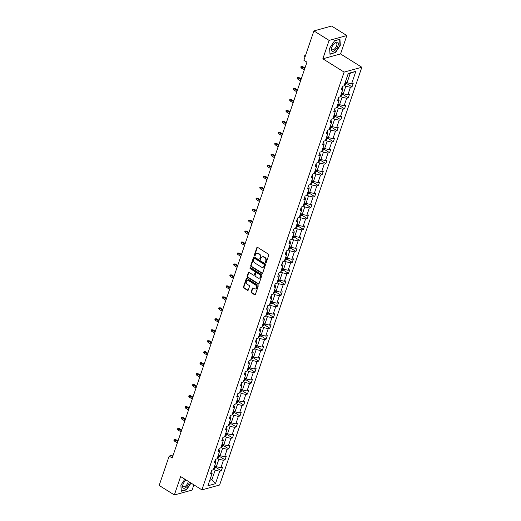 <?xml version="1.0" encoding="UTF-8"?>
<svg xmlns="http://www.w3.org/2000/svg" width="521" height="521" viewBox="0 0 521 521"><rect width="100%" height="100%" fill="white"/><g stroke="black" fill="none" stroke-linecap="round" stroke-linejoin="round"><path stroke-width="0.78" d="M265.671 262.747A0.554 0.443 -105.3 0 0 266.251 262.525L268.751 255.192A0.795 0.625 -105.3 0 0 268.387 254.131L257.648 247.41A0.795 0.625 -105.3 0 0 256.814 247.729L254.32 255.062A0.554 0.443 -105.3 0 0 255.153 255.583L255.479 254.639A2.546 2.012 -105.3 0 1 256.716 253.375A2.546 2.012 -105.3 0 1 258.136 253.623L259.035 254.183A2.546 2.012 -105.3 0 1 260.187 257.582L259.868 258.533A0.554 0.443 -105.3 0 0 260.702 259.054L261.028 258.103A2.546 2.012 -105.3 0 1 262.265 256.846A2.546 2.012 -105.3 0 1 263.685 257.094L264.583 257.654A2.546 2.012 -105.3 0 1 265.743 261.054L265.417 262.004A0.554 0.443 -105.3 0 0 265.671 262.747M262.265 256.846L262.74 256.716A2.546 2.012 -105.3 0 1 264.167 256.957L265.059 257.517A2.546 2.012 -105.3 0 1 266.218 260.923L265.899 261.874A0.554 0.443 -105.3 0 0 266.198 262.643M257.459 247.332A0.795 0.625 -105.3 0 0 257.296 247.599L254.795 254.932A0.554 0.443 -105.3 0 0 255.095 255.7M256.716 253.375L257.192 253.245A2.546 2.012 -105.3 0 1 258.618 253.493L259.51 254.053A2.546 2.012 -105.3 0 1 260.669 257.452L260.344 258.403A0.554 0.443 -105.3 0 0 260.643 259.171M251.181 291.799A0.795 0.625 -105.3 0 0 251.545 292.867L254.561 294.749A0.795 0.625 -105.3 0 0 255.388 294.43L258.162 286.29A0.795 0.625 -105.3 0 0 257.804 285.221L247.058 278.507A0.795 0.625 -105.3 0 0 246.231 278.826L243.457 286.967A0.795 0.625 -105.3 0 0 243.815 288.035L247.455 290.308A0.795 0.625 -105.3 0 0 248.289 289.989L249.474 286.504A0.795 0.625 -105.3 0 0 249.116 285.443L247.312 284.316A2.13 1.68 -105.3 0 1 246.225 282.174A2.13 1.68 -105.3 0 1 247.377 280.415A2.13 1.68 -105.3 0 1 248.569 280.624L255.635 285.046A2.13 1.68 -105.3 0 1 256.723 287.182A2.13 1.68 -105.3 0 1 255.57 288.94A2.13 1.68 -105.3 0 1 254.378 288.738L253.199 287.996A0.795 0.625 -105.3 0 0 252.372 288.315L251.181 291.799L251.663 291.669A0.795 0.625 -105.3 0 0 252.027 292.73L255.036 294.619A0.795 0.625 -105.3 0 0 255.225 294.697M180.624 476.559L174.359 494.95L159.166 485.448L169.156 456.09L172.197 457.992L306.947 62.162L303.906 60.26L313.902 30.902L329.103 40.404L322.844 58.795L344.12 72.1L201.901 489.864L180.624 476.559M261.868 273.284A0.795 0.625 -105.3 0 0 262.701 272.965L265.469 264.818A0.795 0.625 -105.3 0 0 265.111 263.756L254.372 257.042A0.795 0.625 -105.3 0 0 253.538 257.354L250.764 265.502A0.795 0.625 -105.3 0 0 251.129 266.563L261.868 273.284L262.343 273.154A0.795 0.625 -105.3 0 0 262.532 273.232M261.816 275.557L259.041 283.698A0.795 0.625 -105.3 0 1 258.214 284.017L247.475 277.296A0.795 0.625 -105.3 0 1 247.11 276.234L248.296 272.75A0.795 0.625 -105.3 0 1 249.129 272.431L253.486 275.16A0.795 0.625 -105.3 0 0 254.313 274.841L255.101 272.529A0.795 0.625 -105.3 0 0 254.743 271.467L250.204 268.628A0.554 0.443 -105.3 0 1 250.536 267.664L261.457 274.489A0.795 0.625 -105.3 0 1 261.816 275.557M174.359 494.95L192.08 490.098L193.871 484.843M322.844 58.795L340.558 53.943L346.817 35.552L329.103 40.404M346.817 35.552L331.623 26.05L313.902 30.902M211.441 471.082L212.132 473.322L210.53 473.765L211.728 470.248L213.33 469.805L215.87 462.355L214.261 462.791L215.46 459.275L217.062 458.838L219.601 451.381L217.999 451.824L219.198 448.307L220.8 447.871L223.333 440.414L221.731 440.851L222.929 437.34L224.531 436.898L227.071 429.447L225.469 429.884L226.661 426.367L228.27 425.931L230.803 418.474L229.201 418.917L230.399 415.4L232.001 414.957L234.541 407.507L232.933 407.943L234.131 404.426L235.739 403.99L238.273 396.533L236.671 396.976L237.869 393.459L239.471 393.016L242.011 385.566L240.402 386.002L241.601 382.486L243.203 382.049L245.743 374.592L244.141 375.035L245.339 371.519L246.941 371.076L249.474 363.625L247.872 364.062L249.071 360.545L250.673 360.109L253.213 352.658L251.61 353.095L252.802 349.578L254.411 349.142L256.944 341.685L255.342 342.121L256.54 338.611L258.142 338.168L260.682 330.718L259.074 331.154L260.272 327.637L261.881 327.201L264.414 319.744L262.812 320.187L264.01 316.67L265.612 316.227L268.152 308.777L266.544 309.214L267.742 305.697L269.344 305.26L271.884 297.804L270.282 298.246L271.48 294.73L273.082 294.287L275.616 286.837L274.013 287.273L275.212 283.756L276.814 283.32L279.354 275.863L277.752 276.306L278.943 272.789L280.552 272.353L283.085 264.896L281.483 265.332L282.682 261.822L284.284 261.379L286.824 253.929L285.215 254.365L286.413 250.848L288.022 250.412L290.555 242.955L288.953 243.398L290.151 239.881L291.753 239.439L294.293 231.988L292.685 232.425L293.883 228.908L295.485 228.472L298.025 221.015L296.423 221.458L297.621 217.941L299.223 217.498L301.757 210.048L300.155 210.484L301.353 206.967L302.955 206.531L305.495 199.074L303.893 199.517L305.085 196L306.693 195.564L309.227 188.107L307.624 188.543L308.823 185.033L310.425 184.59L312.965 177.14L311.356 177.576L312.554 174.06L314.163 173.623L316.696 166.166L315.094 166.609L316.293 163.093L317.895 162.65L320.435 155.199L318.826 155.636L320.024 152.119L321.626 151.683L324.166 144.226L322.564 144.669L323.762 141.152L325.365 140.709L327.898 133.259L326.296 133.695L327.494 130.178L329.096 129.742L331.636 122.285L330.034 122.728L331.226 119.211L332.834 118.775L335.368 111.318L333.766 111.754L334.964 108.244L336.566 107.801L339.106 100.351L337.497 100.787L338.696 97.271L340.304 96.834L342.838 89.378L341.235 89.82L342.434 86.304L344.036 85.861L348.275 73.415L355.836 71.344L351.603 83.79L353.205 83.353L352.007 86.87L350.405 87.307L347.865 94.763L349.474 94.321L348.275 97.837L346.673 98.28L344.134 105.73L345.736 105.294L344.537 108.811L342.935 109.247L340.395 116.704L342.004 116.261L340.806 119.778L339.204 120.214L336.664 127.671L338.266 127.235L337.074 130.745L335.465 131.188L332.932 138.638L334.534 138.202L333.336 141.719L331.734 142.155L329.194 149.612L330.802 149.169L329.604 152.686L327.996 153.128L325.462 160.579L327.064 160.142L325.866 163.659L324.264 164.095L321.724 171.552L323.333 171.109L322.134 174.626L320.532 175.069L317.992 182.519L319.594 182.083L318.396 185.6L316.794 186.036L314.254 193.493L315.863 193.05L314.664 196.567L313.062 197.003L310.523 204.46L312.125 204.024L310.933 207.534L309.324 207.977L306.791 215.427L308.393 214.991L307.195 218.507L305.593 218.944L303.053 226.401L304.661 225.958L303.463 229.474L301.854 229.917L299.321 237.368L300.923 236.931L299.725 240.448L298.123 240.884L295.583 248.341L297.191 247.898L295.993 251.415L294.391 251.858L291.851 259.308L293.453 258.872L292.255 262.389L290.653 262.825L288.113 270.282L289.722 269.839L288.523 273.356L286.921 273.792L284.381 281.249L285.983 280.812L284.792 284.323L283.183 284.766L280.65 292.216L282.252 291.78L281.053 295.296L279.451 295.733L276.911 303.189L278.52 302.747L277.322 306.263L275.713 306.706L273.18 314.156L274.782 313.72L273.584 317.237L271.982 317.673L269.442 325.13L271.05 324.687L269.852 328.204L268.25 328.647L265.71 336.097L267.312 335.661L266.114 339.178L264.512 339.614L261.978 347.071L263.58 346.628L262.382 350.145L260.78 350.587L258.24 358.038L259.842 357.601L258.65 361.118L257.042 361.554L254.508 369.005L256.111 368.568L254.912 372.085L253.31 372.522L250.77 379.978L252.379 379.535L251.181 383.052L249.572 383.495L247.039 390.945L248.641 390.509L247.442 394.026L245.84 394.462L243.3 401.919L244.909 401.476L243.711 404.993L242.109 405.436L239.569 412.886L241.171 412.45L239.973 415.966L238.371 416.403L235.837 423.86L237.439 423.417L236.241 426.933L234.639 427.376L232.099 434.827L233.701 434.39L232.509 437.907L230.901 438.343L228.367 445.8L229.969 445.357L228.771 448.874L227.169 449.31L224.629 456.767L226.238 456.331L225.039 459.841L223.431 460.284L220.897 467.734L222.5 467.298L221.301 470.815L219.699 471.251L215.46 483.696L207.899 485.767L212.132 473.322M344.12 72.1L361.834 67.248L219.615 485.018L201.901 489.864M217.27 458.239L218.872 459.235L216.332 466.692L214.73 465.689M216.332 466.692L220.897 467.734M218.872 459.235L223.431 460.284M215.173 460.115L215.87 462.355M221.002 447.265L222.604 448.268L220.064 455.719L218.468 454.722M220.064 455.719L224.629 456.767M222.604 448.268L227.169 449.31M218.911 449.141L219.601 451.381M224.74 436.298L226.335 437.295L223.802 444.752L222.2 443.749M223.802 444.752L228.367 445.8M226.335 437.295L230.901 438.343M222.643 438.174L223.333 440.414M228.472 425.325L230.074 426.328L227.534 433.778L225.938 432.782M227.534 433.778L232.099 434.827M230.074 426.328L234.639 427.376M226.381 427.2L227.071 429.447M232.21 414.358L233.805 415.354L231.272 422.811L229.67 421.808M231.272 422.811L235.837 423.86M233.805 415.354L238.371 416.403M230.113 416.233L230.803 418.474M235.941 403.384L237.543 404.387L235.004 411.844L233.401 410.841M235.004 411.844L239.569 412.886M237.543 404.387L242.109 405.436M233.851 405.266L234.541 407.507M239.673 392.417L241.275 393.42L238.735 400.87L237.14 399.874M238.735 400.87L243.3 401.919M241.275 393.42L245.84 394.462M237.583 394.293L238.273 396.533M243.411 381.45L245.013 382.447L242.473 389.903L240.871 388.9M242.473 389.903L247.039 390.945M245.013 382.447L249.572 383.495M241.314 383.326L242.011 385.566M247.143 370.477L248.745 371.48L246.205 378.93L244.61 377.933M246.205 378.93L250.77 379.978M248.745 371.48L253.31 372.522M245.052 372.352L245.743 374.592M250.881 359.51L252.477 360.506L249.943 367.963L248.341 366.96M249.943 367.963L254.508 369.005M252.477 360.506L257.042 361.554M248.784 361.385L249.474 363.625M254.613 348.536L256.215 349.539L253.675 356.989L252.079 355.993M253.675 356.989L258.24 358.038M256.215 349.539L260.78 350.587M252.522 350.412L253.213 352.658M258.351 337.569L259.946 338.565L257.413 346.022L255.811 345.019M257.413 346.022L261.978 347.071M259.946 338.565L264.512 339.614M256.254 339.445L256.944 341.685M262.083 326.595L263.685 327.598L261.145 335.055L259.543 334.052M261.145 335.055L265.71 336.097M263.685 327.598L268.25 328.647M259.992 328.477L260.682 330.718M265.814 315.628L267.416 316.631L264.876 324.082L263.281 323.079M264.876 324.082L269.442 325.13M267.416 316.631L271.982 317.673M263.724 317.504L264.414 319.744M269.552 304.661L271.154 305.658L268.615 313.114L267.012 312.112M268.615 313.114L273.18 314.156M271.154 305.658L275.713 306.706M267.455 306.537L268.152 308.777M273.284 293.688L274.886 294.691L272.346 302.141L270.751 301.145M272.346 302.141L276.911 303.189M274.886 294.691L279.451 295.733M271.194 295.563L271.884 297.804M277.022 282.721L278.618 283.717L276.084 291.174L274.482 290.171M276.084 291.174L280.65 292.216M278.618 283.717L283.183 284.766M274.925 284.596L275.616 286.837M280.754 271.747L282.356 272.75L279.816 280.2L278.221 279.204M279.816 280.2L284.381 281.249M282.356 272.75L286.921 273.792M278.663 273.623L279.354 275.863M284.492 260.78L286.088 261.776L283.554 269.233L281.952 268.23M283.554 269.233L288.113 270.282M286.088 261.776L290.653 262.825M282.395 262.656L283.085 264.896M288.224 249.806L289.826 250.809L287.286 258.266L285.684 257.263M287.286 258.266L291.851 259.308M289.826 250.809L294.391 251.858M286.133 251.689L286.824 253.929M291.955 238.839L293.557 239.842L291.018 247.293L289.422 246.29M291.018 247.293L295.583 248.341M293.557 239.842L298.123 240.884M289.865 240.715L290.555 242.955M295.694 227.866L297.296 228.869L294.756 236.326L293.154 235.323M294.756 236.326L299.321 237.368M297.296 228.869L301.854 229.917M293.597 229.748L294.293 231.988M299.425 216.899L301.027 217.902L298.487 225.352L296.892 224.356M298.487 225.352L303.053 226.401M301.027 217.902L305.593 218.944M297.335 218.774L298.025 221.015M303.163 205.932L304.759 206.928L302.226 214.385L300.624 213.382M302.226 214.385L306.791 215.427M304.759 206.928L309.324 207.977M301.066 207.807L301.757 210.048M306.895 194.958L308.497 195.961L305.957 203.411L304.362 202.415M305.957 203.411L310.523 204.46M308.497 195.961L313.062 197.003M304.805 196.834L305.495 199.074M310.633 183.991L312.229 184.988L309.695 192.444L308.093 191.441M309.695 192.444L314.254 193.493M312.229 184.988L316.794 186.036M308.536 185.867L309.227 188.107M314.365 173.018L315.967 174.021L313.427 181.471L311.825 180.474M313.427 181.471L317.992 182.519M315.967 174.021L320.532 175.069M312.274 174.893L312.965 177.14M318.097 162.051L319.699 163.053L317.159 170.504L315.563 169.501M317.159 170.504L321.724 171.552M319.699 163.053L324.264 164.095M316.006 163.926L316.696 166.166M321.835 151.077L323.437 152.08L320.897 159.537L319.295 158.534M320.897 159.537L325.462 160.579M323.437 152.08L327.996 153.128M319.738 152.959L320.435 155.199M325.566 140.11L327.168 141.113L324.629 148.563L323.033 147.567M324.629 148.563L329.194 149.612M327.168 141.113L331.734 142.155M323.476 141.986L324.166 144.226M329.305 129.143L330.9 130.139L328.367 137.596L326.765 136.593M328.367 137.596L332.932 138.638M330.9 130.139L335.465 131.188M327.208 131.018L327.898 133.259M333.036 118.169L334.638 119.172L332.098 126.623L330.503 125.626M332.098 126.623L336.664 127.671M334.638 119.172L339.204 120.214M330.946 120.045L331.636 122.285M336.774 107.202L338.37 108.199L335.837 115.655L334.235 114.653M335.837 115.655L340.395 116.704M338.37 108.199L342.935 109.247M334.677 109.078L335.368 111.318M340.506 96.229L342.108 97.232L339.568 104.682L337.966 103.686M339.568 104.682L344.134 105.73M342.108 97.232L346.673 98.28M338.416 98.104L339.106 100.351M344.238 85.262L345.84 86.258L343.3 93.715L341.704 92.712M343.3 93.715L347.865 94.763M345.84 86.258L350.405 87.307M342.147 87.137L342.838 89.378M355.836 71.344L350.268 73.253L347.038 82.748L345.436 81.745M347.038 82.748L351.603 83.79M340.558 53.943L361.834 67.248M173.226 454.976L169.156 456.09M209.761 480.284L211.904 479.698L215.134 470.209L213.532 469.206M210.302 478.701L211.904 479.698L215.46 483.696M350.268 73.253L348.132 73.839M215.134 470.209L219.699 471.251M346.524 83.438L352.007 86.87M342.792 94.405L348.275 97.837M339.054 105.379L344.537 108.811M335.322 116.346L340.806 119.778M331.584 127.319L337.074 130.745M327.852 138.286L333.336 141.719M324.121 149.26L329.604 152.686M320.382 160.227L325.866 163.659M316.651 171.201L322.134 174.626M312.913 182.168L318.396 185.6M309.181 193.135L314.664 196.567M305.443 204.108L310.933 207.534M301.711 215.075L307.195 218.507M297.979 226.049L303.463 229.474M294.241 237.016L299.725 240.448M290.51 247.989L295.993 251.415M286.771 258.957L292.255 262.389M283.04 269.924L288.523 273.356M279.302 280.897L284.792 284.323M275.57 291.864L281.053 295.296M271.838 302.838L277.322 306.263M268.1 313.805L273.584 317.237M264.368 324.778L269.852 328.204M260.63 335.745L266.114 339.178M256.899 346.712L262.382 350.145M253.16 357.686L258.65 361.118M249.429 368.653L254.912 372.085M245.697 379.627L251.181 383.052M241.959 390.594L247.442 394.026M238.227 401.567L243.711 404.993M234.489 412.534L239.973 415.966M230.757 423.501L236.241 426.933M227.019 434.475L232.509 437.907M223.288 445.442L228.771 448.874M219.556 456.416L225.039 459.841M215.818 467.383L221.301 470.815M335.329 52.823L340.304 45.307L339.946 39.251L334.612 40.716L329.63 48.232L329.988 54.282L334.99 52.614M184.844 479.203L180.878 485.194L181.236 491.251L186.57 489.792L191.025 483.065M254.183 256.964A0.795 0.625 -105.3 0 0 254.014 257.224L251.246 265.371A0.795 0.625 -105.3 0 0 251.604 266.433L262.343 273.154M264.375 265.059A0.554 0.443 -105.3 0 0 264.121 264.31L254.697 258.416A0.554 0.443 -105.3 0 0 254.111 258.637L253.773 259.64A2.546 2.012 -105.3 0 0 254.932 263.04L261.373 267.071A2.546 2.012 -105.3 0 0 262.799 267.319A2.546 2.012 -105.3 0 0 264.036 266.055L264.857 264.928A0.554 0.443 -105.3 0 0 264.603 264.18L264.121 264.31M254.385 258.364L254.86 258.234A0.554 0.443 -105.3 0 1 255.173 258.286L264.603 264.18M262.799 267.319L263.274 267.188A2.546 2.012 -105.3 0 0 264.518 265.925L264.036 266.055M264.857 264.928L264.518 265.925M248.94 272.353A0.795 0.625 -105.3 0 0 248.778 272.62L247.592 276.104A0.795 0.625 -105.3 0 0 247.95 277.165L258.69 283.886A0.795 0.625 -105.3 0 0 258.878 283.965M253.929 275.231L254.411 275.101A0.795 0.625 -105.3 0 0 254.795 274.71L255.583 272.398A0.795 0.625 -105.3 0 0 255.218 271.33L250.686 268.497L250.204 268.628M250.49 267.638A0.554 0.443 -105.3 0 0 250.686 268.497M258.006 277.986A2.13 1.68 -105.3 0 0 259.197 278.188A2.13 1.68 -105.3 0 0 260.35 276.43A2.13 1.68 -105.3 0 0 259.263 274.293L256.768 272.73A0.795 0.625 -105.3 0 0 255.941 273.05L255.153 275.362A0.795 0.625 -105.3 0 0 255.511 276.423L258.006 277.986M259.197 278.188L259.673 278.058A2.13 1.68 -105.3 0 0 260.826 276.299A2.13 1.68 -105.3 0 0 259.738 274.157L259.263 274.293M256.325 272.659L256.807 272.522A0.795 0.625 -105.3 0 1 257.25 272.6L259.738 274.157M253.011 287.918A0.795 0.625 -105.3 0 0 252.848 288.185L251.663 291.669M255.57 288.94L256.052 288.81A2.13 1.68 -105.3 0 0 257.205 287.051A2.13 1.68 -105.3 0 0 256.117 284.909L255.635 285.046M247.377 280.415L247.853 280.285A2.13 1.68 -105.3 0 1 249.045 280.487L256.117 284.909M246.869 278.429A0.795 0.625 -105.3 0 0 246.707 278.696L243.932 286.837A0.795 0.625 -105.3 0 0 244.297 287.898L247.937 290.177A0.795 0.625 -105.3 0 0 248.126 290.256M186.238 489.584L186.57 489.792M346.81 82.605L346.458 83.64L345.26 84.604A2.149 0.853 -161.2 0 1 344.453 84.643M344.909 83.301A2.149 0.853 18.8 0 0 345.28 83.321L345.566 82.474A2.149 0.853 -161.2 0 1 345.195 82.461M305.013 57.023L304.524 56.222L304.765 55.519L305.553 55.434M304.765 55.519L305.436 55.773M343.072 93.572L342.72 94.614L341.522 95.577A2.149 0.853 -161.2 0 1 340.714 95.61M341.17 94.275A2.149 0.853 18.8 0 0 341.542 94.288L341.835 93.448A2.149 0.853 -161.2 0 1 341.457 93.428M301.294 68.017L300.793 67.189L301.027 66.486L302.584 66.519L301.724 66.753L301.294 68.017L304.31 69.905M301.027 66.486L304.739 68.642M302.584 66.519L304.961 68.004M339.34 104.545L338.989 105.581L337.79 106.544A2.149 0.853 -161.2 0 1 336.983 106.577M337.439 105.242A2.149 0.853 18.8 0 0 337.81 105.262L338.096 104.415A2.149 0.853 -161.2 0 1 337.725 104.402M297.556 78.99L297.055 78.163L297.296 77.46L298.852 77.486L297.992 77.72L297.556 78.99L300.578 80.879M297.296 77.46L301.008 79.609M298.852 77.486L301.223 78.971M337.751 42.305A5.262 2.449 122 0 0 334.111 43.666A5.262 2.449 122 0 0 331.799 47.352A5.262 2.449 122 0 0 331.942 51.078A5.262 2.449 122 0 0 336.761 48.238A5.262 2.449 122 0 0 337.751 42.305M331.903 47.079A3.986 1.856 122 0 0 332.092 49.664A3.986 1.856 122 0 0 332.177 49.729A3.986 1.856 122 0 0 335.804 47.424A3.986 1.856 122 0 0 336.488 43.028A3.986 1.856 122 0 0 336.403 42.969A3.986 1.856 122 0 0 333.909 43.881M334.547 40.814L339.672 39.407L340.018 45.275L335.192 52.562L330.021 53.976L329.682 48.16M186.069 479.971A5.262 2.449 122 0 0 185.352 480.629A5.262 2.449 122 0 0 183.047 484.322A5.262 2.449 122 0 0 183.19 488.047A5.262 2.449 122 0 0 186.59 486.927A5.262 2.449 122 0 0 189.416 482.062M186.212 480.056A3.986 1.856 122 0 0 185.15 480.844M183.151 484.048A3.986 1.856 122 0 0 183.34 486.634A3.986 1.856 122 0 0 183.425 486.692A3.986 1.856 122 0 0 186.323 485.357A3.986 1.856 122 0 0 188.172 481.28M190.803 482.928L186.44 489.525L181.269 490.945L180.924 485.123M335.609 115.512L335.25 116.548L334.052 117.518A2.149 0.853 -161.2 0 1 333.251 117.551M333.7 116.216A2.149 0.853 18.8 0 0 334.078 116.229L334.365 115.388A2.149 0.853 -161.2 0 1 333.994 115.369M293.824 89.957L293.323 89.13L293.557 88.427L295.114 88.459L294.254 88.694L293.824 89.957L296.84 91.846M293.557 88.427L297.276 90.582M295.114 88.459L297.491 89.944M331.87 126.479L331.519 127.521L330.321 128.485A2.149 0.853 -161.2 0 1 329.513 128.518M329.969 127.183A2.149 0.853 18.8 0 0 330.34 127.202L330.627 126.356A2.149 0.853 -161.2 0 1 330.255 126.343M290.086 100.931L289.585 100.104L289.826 99.4L291.382 99.426L290.523 99.661L290.086 100.931L293.108 102.819M289.826 99.4L293.538 101.549M291.382 99.426L293.759 100.911M328.139 137.453L327.781 138.488L326.589 139.452A2.149 0.853 -161.2 0 1 325.781 139.491M326.237 138.156A2.149 0.853 18.8 0 0 326.608 138.169L326.895 137.329A2.149 0.853 -161.2 0 1 326.524 137.31M286.355 111.898L285.853 111.071L286.094 110.367L287.651 110.4L286.784 110.634L286.355 111.898L289.376 113.786M286.094 110.367L289.806 112.523M287.651 110.4L290.021 111.878M324.401 148.42L324.049 149.462L322.851 150.426A2.149 0.853 -161.2 0 1 322.043 150.458M322.499 149.123A2.149 0.853 18.8 0 0 322.87 149.143L323.157 148.296A2.149 0.853 -161.2 0 1 322.786 148.277M282.623 122.871L282.115 122.038L282.356 121.334L283.912 121.367L283.053 121.601L282.623 122.871L285.638 124.753M282.356 121.334L286.068 123.49M283.912 121.367L286.29 122.852M320.669 159.393L320.317 160.429L319.119 161.393A2.149 0.853 -161.2 0 1 318.311 161.432M318.767 160.09A2.149 0.853 18.8 0 0 319.139 160.11L319.425 159.263A2.149 0.853 -161.2 0 1 319.054 159.25M278.885 133.838L278.383 133.011L278.624 132.308L280.181 132.334L279.315 132.575L278.885 133.838L281.907 135.727M278.624 132.308L282.336 134.457M280.181 132.334L282.551 133.819M316.931 170.36L316.579 171.402L315.381 172.366A2.149 0.853 -161.2 0 1 314.573 172.399M315.029 171.064A2.149 0.853 18.8 0 0 315.407 171.077L315.693 170.237A2.149 0.853 -161.2 0 1 315.316 170.217M275.153 144.805L274.652 143.978L274.886 143.275L276.443 143.308L275.583 143.542L275.153 144.805L278.168 146.694M274.886 143.275L278.598 145.431M276.443 143.308L278.82 144.792M313.199 181.334L312.847 182.37L311.649 183.333A2.149 0.853 -161.2 0 1 310.842 183.366M311.298 182.031A2.149 0.853 18.8 0 0 311.669 182.05L311.955 181.204A2.149 0.853 -161.2 0 1 311.584 181.191M271.415 155.779L270.913 154.952L271.154 154.249L272.711 154.275L271.851 154.516L271.415 155.779L274.437 157.668M271.154 154.249L274.867 156.398M272.711 154.275L275.081 155.759M309.467 192.301L309.109 193.337L307.911 194.307A2.149 0.853 -161.2 0 1 307.11 194.34M307.559 193.004A2.149 0.853 18.8 0 0 307.937 193.017L308.224 192.177A2.149 0.853 -161.2 0 1 307.852 192.158M267.683 166.746L267.182 165.919L267.416 165.216L268.973 165.248L268.113 165.483L267.683 166.746L270.699 168.635M267.416 165.216L271.135 167.371M268.973 165.248L271.35 166.733M305.729 203.268L305.378 204.31L304.179 205.274A2.149 0.853 -161.2 0 1 303.372 205.307M303.828 203.971A2.149 0.853 18.8 0 0 304.199 203.991L304.485 203.144A2.149 0.853 -161.2 0 1 304.114 203.131M263.952 177.72L263.444 176.893L263.685 176.189L265.241 176.215L264.381 176.45L263.952 177.72L266.967 179.608M263.685 176.189L267.397 178.338M265.241 176.215L267.618 177.7M301.998 214.242L301.639 215.277L300.448 216.241A2.149 0.853 -161.2 0 1 299.64 216.28M300.096 214.945A2.149 0.853 18.8 0 0 300.467 214.958L300.754 214.118A2.149 0.853 -161.2 0 1 300.383 214.098M260.213 188.687L259.712 187.86L259.953 187.156L261.509 187.189L260.643 187.423L260.213 188.687L263.235 190.575M259.953 187.156L263.665 189.312M261.509 187.189L263.88 188.674M298.259 225.209L297.908 226.251L296.709 227.215A2.149 0.853 -161.2 0 1 295.902 227.247M296.358 225.912A2.149 0.853 18.8 0 0 296.729 225.932L297.016 225.085A2.149 0.853 -161.2 0 1 296.644 225.065M256.482 199.66L255.974 198.827L256.215 198.123L257.771 198.156L256.912 198.39L256.482 199.66L259.497 201.542M256.215 198.123L259.927 200.279M257.771 198.156L260.148 199.641M294.528 236.182L294.176 237.218L292.978 238.182A2.149 0.853 -161.2 0 1 292.17 238.221M292.626 236.879A2.149 0.853 18.8 0 0 292.997 236.899L293.284 236.059A2.149 0.853 -161.2 0 1 292.913 236.039M252.744 210.627L252.242 209.8L252.483 209.097L254.04 209.123L253.173 209.364L252.744 210.627L255.765 212.516M252.483 209.097L256.195 211.246M254.04 209.123L256.41 210.608M290.79 247.149L290.438 248.191L289.24 249.155A2.149 0.853 -161.2 0 1 288.432 249.188M288.888 247.853A2.149 0.853 18.8 0 0 289.266 247.872L289.552 247.026A2.149 0.853 -161.2 0 1 289.175 247.006M249.012 221.594L248.51 220.767L248.745 220.064L250.301 220.096L249.442 220.331L249.012 221.594L252.027 223.483M248.745 220.064L252.457 222.22M250.301 220.096L252.678 221.581M287.058 258.123L286.706 259.158L285.508 260.122A2.149 0.853 -161.2 0 1 284.7 260.155M285.156 258.82A2.149 0.853 18.8 0 0 285.528 258.839L285.814 257.993A2.149 0.853 -161.2 0 1 285.443 257.98M245.274 232.568L244.772 231.741L245.013 231.037L246.57 231.064L245.71 231.304L245.274 232.568L248.296 234.457M245.013 231.037L248.725 233.187M246.57 231.064L248.94 232.548M283.326 269.09L282.968 270.125L281.77 271.096A2.149 0.853 -161.2 0 1 280.969 271.128M281.418 269.793A2.149 0.853 18.8 0 0 281.796 269.806L282.082 268.966A2.149 0.853 -161.2 0 1 281.711 268.947M241.542 243.535L241.041 242.708L241.275 242.005L242.832 242.037L241.972 242.272L241.542 243.535L244.557 245.424M241.275 242.005L244.994 244.16M242.832 242.037L245.209 243.522M279.588 280.057L279.236 281.099L278.038 282.063A2.149 0.853 -161.2 0 1 277.231 282.095M277.686 280.76A2.149 0.853 18.8 0 0 278.058 280.78L278.344 279.933A2.149 0.853 -161.2 0 1 277.973 279.92M237.81 254.508L237.302 253.681L237.543 252.978L239.1 253.004L238.24 253.239L237.81 254.508L240.826 256.397M237.543 252.978L241.256 255.127M239.1 253.004L241.477 254.489M275.856 291.031L275.498 292.066L274.306 293.03A2.149 0.853 -161.2 0 1 273.499 293.069M273.955 291.734A2.149 0.853 18.8 0 0 274.326 291.747L274.613 290.907A2.149 0.853 -161.2 0 1 274.241 290.887M234.072 265.476L233.571 264.648L233.812 263.945L235.368 263.978L234.502 264.212L234.072 265.476L237.094 267.364M233.812 263.945L237.524 266.101M235.368 263.978L237.739 265.463M272.118 301.998L271.767 303.04L270.568 304.004A2.149 0.853 -161.2 0 1 269.761 304.036M270.217 302.701A2.149 0.853 18.8 0 0 270.588 302.721L270.874 301.874A2.149 0.853 -161.2 0 1 270.503 301.854M230.341 276.449L229.833 275.616L230.074 274.919L231.63 274.945L230.77 275.179L230.341 276.449L233.356 278.331M230.074 274.919L233.786 277.068M231.63 274.945L234.007 276.43M268.387 312.971L268.035 314.007L266.837 314.971A2.149 0.853 -161.2 0 1 266.029 315.01M266.485 313.668A2.149 0.853 18.8 0 0 266.856 313.688L267.143 312.847A2.149 0.853 -161.2 0 1 266.772 312.828M226.602 287.416L226.101 286.589L226.342 285.886L227.898 285.912L227.032 286.153L226.602 287.416L229.624 289.305M226.342 285.886L230.054 288.041M227.898 285.912L230.269 287.397M264.648 323.938L264.297 324.98L263.098 325.944A2.149 0.853 -161.2 0 1 262.291 325.977M262.747 324.642A2.149 0.853 18.8 0 0 263.125 324.661L263.411 323.815A2.149 0.853 -161.2 0 1 263.033 323.795M222.871 298.383L222.369 297.556L222.604 296.853L224.16 296.885L223.301 297.12L222.871 298.383L225.886 300.272M222.604 296.853L226.316 299.008M224.16 296.885L226.537 298.37M260.917 334.912L260.565 335.947L259.367 336.911A2.149 0.853 -161.2 0 1 258.559 336.95M259.015 335.609A2.149 0.853 18.8 0 0 259.386 335.628L259.673 334.782A2.149 0.853 -161.2 0 1 259.302 334.769M219.133 309.357L218.631 308.53L218.872 307.826L220.429 307.852L219.569 308.093L219.133 309.357L222.154 311.245M218.872 307.826L222.584 309.975M220.429 307.852L222.799 309.337M257.185 345.879L256.827 346.914L255.629 347.885A2.149 0.853 -161.2 0 1 254.828 347.917M255.277 346.582A2.149 0.853 18.8 0 0 255.655 346.595L255.941 345.755A2.149 0.853 -161.2 0 1 255.57 345.736M215.401 320.324L214.899 319.497L215.134 318.793L216.69 318.826L215.831 319.06L215.401 320.324L218.416 322.212M215.134 318.793L218.853 320.949M216.69 318.826L219.067 320.311M253.447 356.852L253.095 357.888L251.897 358.852A2.149 0.853 -161.2 0 1 251.089 358.884M251.545 357.549A2.149 0.853 18.8 0 0 251.917 357.569L252.203 356.722A2.149 0.853 -161.2 0 1 251.832 356.709M211.669 331.297L211.161 330.47L211.402 329.767L212.959 329.793L212.099 330.027L211.669 331.297L214.685 333.186M211.402 329.767L215.114 331.916M212.959 329.793L215.336 331.278M249.715 367.819L249.357 368.855L248.165 369.825A2.149 0.853 -161.2 0 1 247.358 369.858M247.814 368.523A2.149 0.853 18.8 0 0 248.185 368.536L248.471 367.696A2.149 0.853 -161.2 0 1 248.1 367.676M207.931 342.264L207.43 341.437L207.671 340.734L209.227 340.767L208.361 341.001L207.931 342.264L210.953 344.153M207.671 340.734L211.383 342.89M209.227 340.767L211.598 342.251M245.977 378.787L245.625 379.829L244.427 380.792A2.149 0.853 -161.2 0 1 243.62 380.825M244.075 379.49A2.149 0.853 18.8 0 0 244.447 379.509L244.733 378.663A2.149 0.853 -161.2 0 1 244.362 378.65M204.199 353.238L203.691 352.411L203.932 351.708L205.489 351.734L204.629 351.968L204.199 353.238L207.215 355.12M203.932 351.708L207.645 353.857M205.489 351.734L207.866 353.218M242.245 389.76L241.894 390.796L240.695 391.759A2.149 0.853 -161.2 0 1 239.888 391.799M240.344 390.463A2.149 0.853 18.8 0 0 240.715 390.476L241.002 389.636A2.149 0.853 -161.2 0 1 240.63 389.617M200.461 364.205L199.96 363.378L200.201 362.675L201.757 362.701L200.891 362.942L200.461 364.205L203.483 366.094M200.201 362.675L203.913 364.83M201.757 362.701L204.128 364.186M238.507 400.727L238.156 401.769L236.957 402.733A2.149 0.853 -161.2 0 1 236.15 402.766M236.606 401.43A2.149 0.853 18.8 0 0 236.983 401.45L237.27 400.603A2.149 0.853 -161.2 0 1 236.892 400.584M196.73 375.179L196.228 374.345L196.463 373.642L198.019 373.674L197.159 373.909L196.73 375.179L199.745 377.061M196.463 373.642L200.175 375.797M198.019 373.674L200.396 375.159M234.776 411.701L234.424 412.736L233.226 413.7A2.149 0.853 -161.2 0 1 232.418 413.739M232.874 412.398A2.149 0.853 18.8 0 0 233.245 412.417L233.532 411.57A2.149 0.853 -161.2 0 1 233.161 411.557M192.991 386.146L192.49 385.319L192.731 384.615L194.287 384.641L193.428 384.882L192.991 386.146L196.013 388.034M192.731 384.615L196.443 386.764M194.287 384.641L196.658 386.126M231.044 422.668L230.686 423.703L229.487 424.674A2.149 0.853 -161.2 0 1 228.686 424.706M229.136 423.371A2.149 0.853 18.8 0 0 229.514 423.384L229.8 422.544A2.149 0.853 -161.2 0 1 229.429 422.524M189.26 397.113L188.758 396.286L188.993 395.582L190.549 395.615L189.69 395.849L189.26 397.113L192.275 399.001M188.993 395.582L192.711 397.738M190.549 395.615L192.926 397.1M227.306 433.641L226.954 434.677L225.756 435.641A2.149 0.853 -161.2 0 1 224.948 435.673M225.404 434.338A2.149 0.853 18.8 0 0 225.775 434.358L226.062 433.511A2.149 0.853 -161.2 0 1 225.691 433.498M185.528 408.086L185.02 407.259L185.261 406.556L186.818 406.582L185.958 406.816L185.528 408.086L188.543 409.975M185.261 406.556L188.973 408.705M186.818 406.582L189.195 408.067M223.574 444.608L223.216 445.644L222.024 446.614A2.149 0.853 -161.2 0 1 221.217 446.647M221.672 445.312A2.149 0.853 18.8 0 0 222.044 445.325L222.33 444.485A2.149 0.853 -161.2 0 1 221.959 444.465M181.79 419.053L181.288 418.226L181.529 417.523L183.086 417.555L182.22 417.79L181.79 419.053L184.812 420.942M181.529 417.523L185.242 419.679M183.086 417.555L185.456 419.04M219.836 455.575L219.484 456.617L218.286 457.581A2.149 0.853 -161.2 0 1 217.478 457.614M217.934 456.279A2.149 0.853 18.8 0 0 218.306 456.298L218.592 455.452A2.149 0.853 -161.2 0 1 218.221 455.439M178.058 430.027L177.55 429.2L177.791 428.496L179.348 428.522L178.488 428.757L178.058 430.027L181.074 431.909M177.791 428.496L181.503 430.646M179.348 428.522L181.725 430.007M216.104 466.549L215.753 467.584L214.554 468.548A2.149 0.853 -161.2 0 1 213.747 468.587M214.203 467.252A2.149 0.853 18.8 0 0 214.574 467.265L214.86 466.425A2.149 0.853 -161.2 0 1 214.489 466.406M174.32 440.994L173.819 440.167L174.06 439.463L175.616 439.496L174.75 439.731L174.32 440.994L177.342 442.883M174.06 439.463L177.772 441.619M175.616 439.496L177.987 440.974M266.218 260.923L265.743 261.054M265.059 257.517L264.583 257.654M264.167 256.957L263.685 257.094M260.344 258.403L259.868 258.533M260.669 257.452L260.187 257.582M259.51 254.053L259.035 254.183M258.618 253.493L258.136 253.623M254.795 254.932L254.32 255.062M257.296 247.599L256.814 247.729M265.899 261.874L265.417 262.004M251.604 266.433L251.129 266.563M251.246 265.371L250.764 265.502M254.014 257.224L253.538 257.354M255.173 258.286L254.697 258.416M258.69 283.886L258.214 284.017M247.95 277.165L247.475 277.296M247.592 276.104L247.11 276.234M248.778 272.62L248.296 272.75M254.795 274.71L254.313 274.841M255.583 272.398L255.101 272.529M255.218 271.33L254.743 271.467M257.25 272.6L256.768 272.73M252.848 288.185L252.372 288.315M249.045 280.487L248.569 280.624M247.937 290.177L247.455 290.308M244.297 287.898L243.815 288.035M243.932 286.837L243.457 286.967M246.707 278.696L246.231 278.826M255.036 294.619L254.561 294.749M252.027 292.73L251.545 292.867M345.286 84.584L346.113 82.168M341.555 95.551L342.375 93.135M337.823 106.518L338.643 104.109M334.085 117.492L334.905 115.076M330.353 128.459L331.174 126.043M326.615 139.433L327.442 137.016M322.883 150.4L323.704 147.984M319.145 161.373L319.972 158.957M315.413 172.34L316.234 169.924M311.682 183.307L312.502 180.898M307.944 194.281L308.764 191.865M304.212 205.248L305.032 202.832M300.474 216.222L301.301 213.805M296.742 227.189L297.563 224.772M293.004 238.162L293.831 235.746M289.272 249.129L290.093 246.713M285.541 260.103L286.361 257.687M281.802 271.07L282.623 268.654M278.071 282.037L278.891 279.621M274.333 293.01L275.16 290.594M270.601 303.977L271.421 301.561M266.863 314.951L267.69 312.535M263.131 325.918L263.952 323.502M259.399 336.892L260.22 334.475M255.661 347.859L256.482 345.443M251.93 358.826L252.75 356.41M248.191 369.799L249.018 367.383M244.46 380.766L245.28 378.35M240.722 391.74L241.549 389.324M236.99 402.707L237.81 400.291M233.258 413.681L234.079 411.264M229.52 424.648L230.341 422.231M225.788 435.615L226.609 433.205M222.05 446.588L222.877 444.172M218.319 457.555L219.139 455.139M214.58 468.529L215.407 466.113"/></g></svg>
